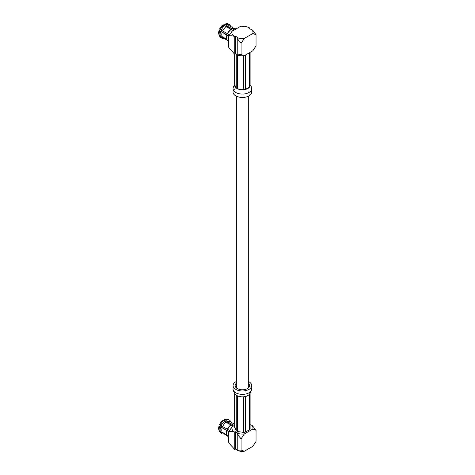<?xml version="1.0" encoding="UTF-8"?>
<svg xmlns="http://www.w3.org/2000/svg" width="475" height="475" viewBox="0 0 475 475"><rect width="100%" height="100%" fill="white"/><g stroke="black" fill="none" stroke-linecap="round" stroke-linejoin="round"><path stroke-width="0.71" d="M243.414 55.777L243.414 89.739A7.784 4.495 0 0 0 245.367 89.437L245.373 55.094M236.223 53.924L236.223 88.023A7.784 4.495 0 0 0 237.654 88.849L237.654 55.159M234.608 85.334L234.608 85.274A7.784 4.495 0 0 1 234.68 84.692L234.68 53.877M249.589 52.66L249.589 87.002A7.784 4.495 0 0 0 250.111 85.874L250.111 52.357M237.654 88.849A7.784 4.495 0 0 0 243.414 89.739L237.654 88.849M234.608 85.274A7.784 4.495 0 0 0 236.217 88.023L234.674 84.692M250.111 85.874A7.784 4.495 0 0 0 250.177 85.298A7.784 4.495 0 0 0 250.111 84.698M245.367 89.437A7.784 4.495 0 0 0 249.589 87.002L245.367 89.437M233.053 88.677A9.34 5.391 180 0 0 243.443 94.032A9.34 5.391 180 0 0 251.738 88.688A9.34 5.391 180 0 1 251.738 88.688L251.738 92.067A9.34 5.391 180 0 1 242.393 97.458A9.34 5.391 180 0 1 233.053 92.067L233.053 88.677A9.34 5.391 180 0 1 233.053 88.659A9.34 5.391 180 0 1 234.638 85.666M233.528 90.369A9.34 5.391 180 0 1 235.131 88.677M220.18 29.664L227.673 33.808A7.149 4.127 -60 0 1 231.2 29.42L226.017 26.742L224.087 24.807L222.894 24.938A6.769 3.907 -60 0 0 219.598 29.028L220.18 29.664A7.766 4.483 -60 0 1 224.087 24.807M227.673 33.808L229.562 34.895M228.766 36.171L219.052 30.448A6.769 3.907 -60 0 0 218.957 34.622L219.492 35.975A7.766 4.483 -60 0 1 219.628 31.083M228.742 40.856L227.127 39.924A7.149 4.127 -60 0 1 227.014 39.668A7.149 4.127 -60 0 1 227.127 35.227M228.742 41.325L222.727 37.424L221.148 37.632L219.937 36.468M228.742 41.42L228.178 41.093A7.149 4.127 -60 0 1 227.673 40.708M225.186 24.172A7.766 4.483 -60 0 1 226.545 23.75L225.108 23.964A6.769 3.907 -60 0 0 223.992 24.302L225.186 24.172L227.121 26.107L232.299 28.785A7.149 4.127 -60 0 1 233.51 28.417A7.149 4.127 -60 0 1 235.321 28.714L235.891 29.04M232.299 28.785L234.317 29.949M233.219 30.584L231.2 29.42M228.962 35.857L219.052 30.448M220.596 31.641A7.766 4.483 -60 0 0 220.596 36.848L219.628 36.29A7.766 4.483 -60 0 1 219.492 35.975M224.123 38.315A7.766 4.483 -60 0 1 221.718 38.077L220.756 37.525A7.766 4.483 -60 0 1 220.18 37.074M221.148 30.222A7.766 4.483 -60 0 1 225.055 25.365M221.718 38.077A7.766 4.483 -60 0 1 221.148 37.632M230.209 25.626L230.612 25.858A7.766 4.483 -60 0 1 230.892 26.588M222.727 30.833A6.769 3.907 -60 0 1 226.017 26.742M220.596 36.848L222.175 36.646A6.769 3.907 -60 0 1 222.175 32.252M227.501 40.268L223.185 37.774A6.769 3.907 -60 0 1 222.727 37.424M230.612 25.858L230.791 26.535M227.454 33.565A6.769 3.907 -60 0 1 230.749 29.468M222.175 36.646L226.896 39.366A6.769 3.907 -60 0 1 226.812 39.158A6.769 3.907 -60 0 1 226.908 34.984M223.992 24.302L223.992 24.819M226.545 23.75A7.766 4.483 -60 0 1 228.523 24.071L229.484 24.629A7.766 4.483 -60 0 1 230.06 25.08L230.411 26.398M226.153 24.73A7.766 4.483 -60 0 1 229.484 24.629M227.121 26.107A6.769 3.907 -60 0 1 229.953 26.048L233.991 28.381M231.848 28.833A6.769 3.907 -60 0 1 232.964 28.5L233.51 28.417M221.16 31.356A5.73 3.307 -60 0 1 221.516 30.364M233.308 30.531L225.524 26.036M241.074 43.332L244.31 38.416L252.807 33.511L256.043 34.687L256.043 45.885L252.807 50.801L244.31 55.706L241.074 54.53L241.074 43.332L237.221 38.54L237.589 37.852A10.587 6.11 0 0 0 244.31 38.416M228.742 36.213C230.494 35.483 232.507 35.631 234.769 36.646A10.587 6.11 180 0 1 231.984 31.297L228.742 36.213L228.742 47.411L233.831 53.289M231.984 31.297L240.475 26.392A10.587 6.11 180 0 1 249.737 28.001L249.743 28.85M237.589 37.852L237.957 37.638L235.505 36.225L234.769 36.646L234.769 53.936L235.505 53.509L237.221 54.5M241.074 54.53L237.221 54.868L237.221 38.54M249.737 28.001L249.007 28.429L252.189 29.901L256.043 34.687M251.827 29.628A10.587 6.11 180 0 1 252.807 33.511M235.505 36.225L235.505 53.509M244.31 55.706A10.587 6.11 180 0 1 237.589 55.136L237.221 54.868M250.141 392.795A7.784 4.495 180 0 1 250.111 392.95L250.111 428.539A7.784 4.495 180 0 1 249.589 429.673L245.373 432.102A7.784 4.495 180 0 1 243.414 432.404L237.654 431.514A7.784 4.495 180 0 1 236.223 430.688L234.68 427.363L234.68 392.95M250.111 392.831L250.111 392.95A7.784 4.495 180 0 1 249.589 394.078L249.589 429.673M237.654 431.514L237.654 395.924A7.784 4.495 180 0 1 236.217 395.099L236.223 430.688M245.373 432.102L245.373 396.512A7.784 4.495 180 0 1 243.42 396.815L243.414 432.404M250.111 392.95L251.679 389.577A9.34 5.391 0 0 0 251.738 388.972L251.643 390.046C250.806 392.035 250.165 393.092 249.731 393.217L250.153 392.433M236.217 395.099A7.784 4.495 180 0 1 234.644 392.795M243.42 396.815A7.784 4.495 180 0 1 237.654 395.924M249.589 394.078A7.784 4.495 180 0 1 245.373 396.512M236.479 381.407A9.34 5.391 0 0 0 233.053 385.581A9.34 5.391 0 0 0 235.79 389.393A9.34 5.391 0 0 0 245.967 390.563A9.34 5.391 0 0 0 251.738 385.581A9.34 5.391 0 0 0 248.312 381.407M236.479 383.147A7.268 4.192 0 0 0 235.131 385.581A7.268 4.192 0 0 0 237.257 388.544A7.268 4.192 0 0 0 244.94 389.512A7.268 4.192 0 0 0 249.642 385.872A7.268 4.192 0 0 0 249.66 385.581A7.268 4.192 0 0 0 248.312 383.147M225.186 419.716A7.766 4.483 -60 0 1 226.545 419.294L225.108 419.508A6.769 3.907 -60 0 0 223.992 419.847L225.186 419.716L227.121 421.652L232.299 424.329A7.149 4.127 -60 0 1 233.51 423.967A7.149 4.127 -60 0 1 234.68 424.003M232.299 424.329L234.317 425.499M233.219 426.134L226.017 422.287L224.087 420.351L222.894 420.482A6.769 3.907 -60 0 0 219.598 424.579L220.18 425.214A7.766 4.483 -60 0 1 224.087 420.351M220.18 425.214L227.673 429.353A7.149 4.127 -60 0 1 231.2 424.971M227.673 429.353L229.562 430.439M228.766 431.722L219.052 425.998A6.769 3.907 -60 0 0 218.957 430.166L219.492 431.52A7.766 4.483 -60 0 1 219.628 426.627M228.742 436.406L227.127 435.468A7.149 4.127 -60 0 1 227.014 435.213A7.149 4.127 -60 0 1 227.127 430.772M228.742 436.869L222.727 432.974L221.148 433.176L219.937 432.018M228.742 436.964L228.178 436.638A7.149 4.127 -60 0 1 227.673 436.252M223.992 419.847L223.992 420.363M228.962 431.407L219.052 425.998M226.545 419.294A7.766 4.483 -60 0 1 228.523 419.621L229.484 420.173A7.766 4.483 -60 0 1 230.06 420.624L230.411 421.942M220.596 427.185A7.766 4.483 -60 0 0 220.596 432.398L219.628 431.84A7.766 4.483 -60 0 1 219.492 431.52M230.209 421.177L230.612 421.408A7.766 4.483 -60 0 1 230.892 422.138M226.153 420.274A7.766 4.483 -60 0 1 229.484 420.173M221.148 425.766A7.766 4.483 -60 0 1 225.055 420.909M230.612 421.408L230.791 422.079M227.121 421.652A6.769 3.907 -60 0 1 229.953 421.598L233.991 423.926M222.727 426.384A6.769 3.907 -60 0 1 226.017 422.287M220.596 432.398L222.175 432.191A6.769 3.907 -60 0 1 222.175 427.803M231.848 424.383A6.769 3.907 -60 0 1 232.964 424.044L233.51 423.967M227.454 429.115A6.769 3.907 -60 0 1 230.749 425.018M222.175 432.191L226.896 434.916A6.769 3.907 -60 0 1 226.812 434.702A6.769 3.907 -60 0 1 226.908 430.528M224.123 433.859A7.766 4.483 -60 0 1 221.718 433.628L220.756 433.069A7.766 4.483 -60 0 1 220.18 432.618M221.718 433.628A7.766 4.483 -60 0 1 221.148 433.176M227.501 435.812L223.185 433.319A6.769 3.907 -60 0 1 222.727 432.974M221.16 426.9A5.73 3.307 -60 0 1 221.516 425.909M233.308 426.081L225.524 421.586M256.043 441.435L252.807 446.346L244.31 451.25L241.074 450.074L241.074 438.876L244.31 433.96L252.807 429.062L256.043 430.231L256.043 441.435M228.742 442.961L234.769 449.481L234.769 432.197C232.507 431.175 230.494 431.033 228.742 431.757L228.742 442.961M233.819 448.822A10.587 6.11 0 0 0 233.872 448.863A10.587 6.11 0 0 0 234.769 449.481L235.505 449.059L235.505 431.769L237.957 433.182L237.589 433.396A10.587 6.11 0 0 0 244.31 433.96M256.043 430.231L252.189 425.446L250.111 424.608M241.074 438.876L237.221 434.091L237.221 450.413L241.074 450.074M237.221 450.413L237.589 450.686A10.587 6.11 0 0 0 244.31 451.25M237.221 450.051L235.505 449.059M235.505 431.769L234.769 432.191C232.352 430.671 231.426 428.883 231.984 426.847L228.742 431.757M234.68 425.291L231.984 426.847M252.807 429.062A10.587 6.11 0 0 0 251.827 425.178M237.589 433.396L237.221 434.091M233.053 385.581L233.053 388.972A9.34 5.391 0 0 0 235.79 392.783A9.34 5.391 0 0 0 245.48 394.06A9.34 5.391 0 0 0 251.679 389.577M249.042 387.273L248.312 386.537M236.479 386.537L235.748 387.273M236.479 96.235L236.479 388.016M248.312 96.235L248.312 388.016M248.312 430.409L248.312 431.033M233.053 88.659C233.094 87.115 233.759 85.708 235.06 84.431M251.738 88.688L251.495 87.038L250.141 84.847M235.232 87.78L235.428 87.287M226.812 39.158L227.014 39.668M233.053 388.978C232.406 388.77 234.223 392.932 235.06 393.217M251.738 385.581L251.738 388.972M226.812 434.702L227.014 435.213"/></g></svg>
